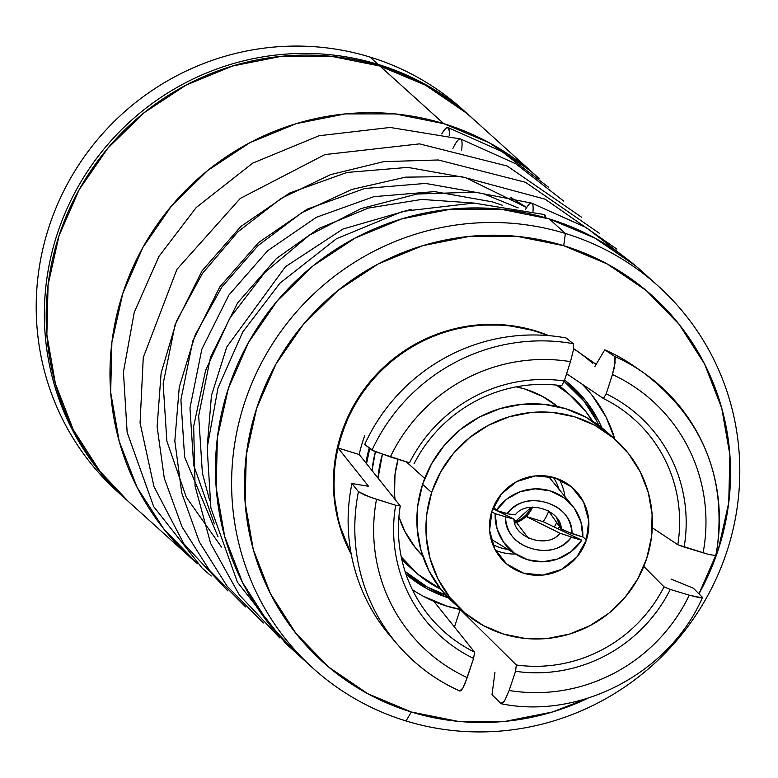 <?xml version="1.0" encoding="UTF-8"?>
<svg xmlns="http://www.w3.org/2000/svg" width="778" height="778" viewBox="0 0 778 778"><rect width="100%" height="100%" fill="white"/><g stroke="black" fill="none" stroke-linecap="round" stroke-linejoin="round"><path stroke-width="1.17" d="M510.942 197.573L526.687 207.541L465.536 177.647L407.779 167.387L347.007 172.444L289.484 193.1L240.83 226.495L202.086 270.793L175.031 324.941L163.147 383.749L166.862 441.068L186.263 497.181L221.477 547.022M218.054 536.849L184.619 457.104L180.904 399.795L192.798 340.988L219.853 286.829L258.588 242.532L307.252 209.136L364.775 188.48L425.547 183.423L483.294 193.683L518.245 207.94L483.294 193.683L425.547 183.423L364.775 188.48L307.252 209.136L258.588 242.532L219.853 286.829L192.798 340.988L180.904 399.795L184.619 457.104L218.054 536.849M209.564 500.137L202.387 473.141L198.672 415.831L210.556 357.024L237.611 302.866L276.355 258.568L318.688 228.557L368.344 208.076L421.695 199.421L474.366 203.077L421.695 199.421L368.344 208.076L318.688 228.557L276.355 258.568L237.611 302.866L210.556 357.024L198.672 415.831L202.387 473.141L209.564 500.137M411.309 209.292L342.952 229.024L285.419 266.747L226.768 347.027L211.46 395.506L207.347 444.997M502.51 205.314L492.357 201.862L434.61 191.602L373.839 196.669L316.315 217.325L267.651 250.711L228.917 295.008L201.862 349.166L189.968 407.973L193.683 465.293L214.388 523.895M442.526 132.61L445.882 128.195L448.274 127.748L449.344 131.326L449.237 135.712A27.989 5.553 107 0 0 447.924 127.524A27.989 5.553 107 0 0 441.807 133.894M461.558 150.358A27.989 5.553 -73 0 0 460.615 138.98A27.989 5.553 107 0 1 461.558 150.358M452.922 148.433A27.989 5.553 107 0 1 460.615 138.98M532.988 211.324A27.989 5.553 -73 0 0 531.666 203.126A27.989 5.553 107 0 1 532.988 211.324M544.172 214.524L545.777 218.394M525.549 209.496A27.989 5.553 107 0 1 531.666 203.126M545.738 217.859A27.989 5.553 -73 0 0 544.357 214.582M571.344 537.287C560.996 549.55 547.712 553.284 531.491 548.48C515.337 543.686 506.643 533.222 505.418 517.078C504.523 548.441 553.887 562.708 571.344 537.287L581.788 540.195L543.141 521.678A44.784 43.704 -47.9 0 0 548.665 511.175A44.784 43.704 -47.9 0 1 543.141 521.678L526.123 516.456L559.985 533.231L571.46 537.024L560.393 533.348M565.373 233.468A257.489 251.284 -47.9 0 1 658.256 286.09A257.489 251.284 -47.9 0 1 704.586 601.219A257.489 251.284 -47.9 0 1 406.028 720.953A257.489 251.284 132.1 0 0 726.983 551.184A257.489 251.284 132.1 0 0 565.373 233.468L563.719 245.702A246.295 240.363 -47.9 0 1 698.945 593.818L718.298 549.608L728.733 502.763L729.9 455.004L721.741 408.158L704.586 364.026L679.097 324.309L646.236 290.525L607.278 263.985L563.719 245.702L565.373 233.468A257.489 251.284 132.1 0 0 244.418 403.237A257.489 251.284 132.1 0 0 406.028 720.953L411.309 711.996L406.028 720.953A257.489 251.284 -47.9 0 1 313.155 668.331A257.489 251.284 -47.9 0 1 266.825 353.202A257.489 251.284 -47.9 0 1 565.373 233.468L549.239 218.9L565.373 233.468M658.256 286.09L642.122 271.522A257.489 251.284 132.1 0 0 549.239 218.9L500.633 209.156L450.841 209.146L401.759 218.881L355.293 237.98L313.213 265.716L277.143 301.018L248.464 342.534L228.294 388.669L217.383 437.644L216.167 487.573L224.696 536.548L242.629 582.683L269.276 624.209L297.507 654.21M588.022 698.177A246.295 240.363 -47.9 0 1 411.309 711.996A246.295 240.363 -47.9 0 1 256.73 408.09A246.295 240.363 -47.9 0 1 563.719 245.702L517.224 236.376L469.601 236.366L422.658 245.683L378.205 263.956L337.953 290.486L303.459 324.251L276.025 363.958L256.73 408.09L246.295 454.926L245.128 502.695L253.288 549.54L270.443 593.672L295.932 633.389L328.793 667.164L367.751 693.704L411.309 711.996L457.795 721.313L505.428 721.323L552.37 712.016L588.032 698.177M369.783 448.42A123.965 120.979 132.1 0 0 366.526 463.698L369.783 448.42M405.046 571.402A123.965 120.979 132.1 0 0 445.794 595.112L427.229 586.991L405.046 571.402M448.342 597.805A125.394 122.37 -47.9 0 1 405.951 574.106L427.171 588.81L448.342 597.805M365.942 462.968A125.394 122.37 -47.9 0 1 369.239 447.992L365.942 462.968M535.838 331L536.47 331.574A156.184 152.42 -47.9 0 1 547.78 335.542A156.184 152.42 132.1 0 0 536.47 331.574L536.567 331.642A156.193 152.439 -47.9 0 1 547.683 335.532A156.193 152.439 -47.9 0 0 536.567 331.642L536.47 331.574A156.184 152.42 132.1 0 0 370.999 381.901A156.184 152.42 132.1 0 0 351.092 553.391A156.184 152.42 -47.9 0 1 370.999 381.901A156.184 152.42 -47.9 0 1 536.47 331.574L535.838 331A156.184 152.42 132.1 0 0 369.793 382.017A156.184 152.42 132.1 0 0 351.277 554.374L338.984 523.672L333.811 493.972L334.55 463.678L341.163 433.978L353.406 405.999L370.795 380.812L392.676 359.397L418.194 342.573L446.387 330.99L476.155 325.087L506.361 325.087L535.838 331A156.184 152.42 132.1 0 1 548.772 335.619L535.838 331M581.944 354.486A156.184 152.42 132.1 0 0 573.619 348.651L581.963 354.496M596.172 364.357L577.966 351.724A156.184 152.42 132.1 0 0 573.6 348.797A156.184 152.42 -47.9 0 1 592.807 363.491M412.33 589.578A133.777 130.558 132.1 0 0 446.757 606.062L446.844 606.159A133.797 130.578 -47.9 0 1 433.959 601.443L474.629 652.188A142.491 139.058 -47.9 0 1 431.469 618.734A142.491 139.058 -47.9 0 1 400.252 505.972L359.222 454.517A133.797 130.578 -47.9 0 1 364.785 435.573A133.797 130.578 132.1 0 0 359.222 454.517L338.138 448.05A156.193 152.439 -47.9 0 1 346.794 421.559A156.193 152.439 -47.9 0 0 338.138 448.05L359.222 454.517L400.252 505.972L395.652 505.233L370.318 497.239L358.434 491.677L351.948 483.527L368.548 486.308L338.138 448.05L368.548 486.308L351.948 483.527A183.345 178.93 132.1 0 0 390.653 636.501L397.665 644.67A184.717 180.272 -47.9 0 1 358.434 491.677L351.948 483.527A183.345 178.93 -47.9 0 0 394.213 640.527M414.022 463.853A142.491 139.058 -47.9 0 1 561.716 385.723L564.264 380.987L570.478 361.653L573.454 349.799L573.289 343.681L566.083 337.963A183.345 178.93 132.1 0 0 364.717 444.481L374.179 451.259L409.51 462.842A148.238 144.669 -47.9 0 1 564.264 380.987L570.478 361.653L573.454 349.799L573.289 343.681L566.083 337.963A183.345 178.93 -47.9 0 0 364.717 444.481L372.01 450.151A184.717 180.272 -47.9 0 1 573.289 343.681A184.717 180.272 132.1 0 0 372.01 450.151L390.342 456.929A168.388 164.333 -47.9 0 1 570.478 361.653A168.388 164.333 132.1 0 0 390.342 456.929L409.51 462.842A148.238 144.669 -47.9 0 1 564.264 380.987L561.716 385.723A142.491 139.058 132.1 0 0 414.022 463.853M536.625 176.275L472.82 118.674A257.489 251.284 132.1 0 0 379.936 66.052L443.742 123.653A257.489 251.284 -47.9 0 1 536.625 176.275A257.489 251.284 -47.9 0 1 539.28 178.707M378.118 64.409L377.982 65.459L378.118 64.409A257.489 251.284 -47.9 0 1 471.001 117.031A257.489 251.284 -47.9 0 1 471.847 117.799A257.489 251.284 132.1 0 0 378.118 64.409L369.958 57.047L378.118 64.409A257.489 251.284 132.1 0 0 79.288 184.629A257.489 251.284 132.1 0 0 126.717 500.001A257.489 251.284 -47.9 0 1 125.9 499.272A257.489 251.284 -47.9 0 1 79.57 184.143A257.489 251.284 -47.9 0 1 378.118 64.409M471.001 117.031L462.842 109.669A257.489 251.284 132.1 0 0 369.958 57.047A257.489 251.284 -47.9 0 1 466.888 113.403M406.369 461.879L424.691 478.421L406.369 461.879M557.622 406.554A100.761 98.329 132.1 0 0 516.3 386.831L524.849 389.029L542.674 396.517L557.622 406.554M616.069 440.319L607.005 432.13A114.755 111.983 132.1 0 0 422.58 484.334L431.644 492.523A114.755 111.983 -47.9 0 1 616.069 440.319A114.755 111.983 -47.9 0 1 646.703 558.458L637.707 579.017L624.928 597.514L608.853 613.249L590.103 625.609L569.389 634.119L547.518 638.466L525.325 638.456L503.667 634.109L483.371 625.59L465.225 613.229L449.917 597.494L438.033 578.988L430.049 558.429L426.247 536.596L426.791 514.346L431.644 492.523L440.64 471.964L453.418 453.457L469.494 437.732L488.244 425.371L508.958 416.852L530.829 412.515L553.022 412.515L574.679 416.862L594.976 425.381L613.122 437.751L628.43 453.486L640.313 471.993L648.307 492.552L652.1 514.375L651.565 536.635L646.703 558.458A114.755 111.983 -47.9 0 1 462.278 610.662A114.755 111.983 -47.9 0 1 431.644 492.523L422.58 484.334A114.755 111.983 132.1 0 0 453.214 602.483L462.278 610.662M586.379 539.961A50.376 49.17 -47.9 0 1 505.418 562.883A50.376 49.17 -47.9 0 1 491.968 511.02A50.376 49.17 -47.9 0 1 572.939 488.098A50.376 49.17 -47.9 0 1 586.379 539.961L582.839 536.762L586.379 539.961L588.751 520.608L583.578 502.005L571.635 486.97L554.763 477.799L535.507 475.893L516.816 481.533L501.528 493.865L491.968 511.02L489.595 530.363L494.769 548.976L506.711 564.011L523.584 573.182L542.84 575.088L561.531 569.447L576.819 557.106L586.379 539.961M495.44 550.24A50.376 49.17 132.1 0 0 515.561 554.033A50.376 49.17 -47.9 0 1 495.44 550.24M558.196 528.884A50.376 49.17 132.1 0 0 559.508 526.531A50.376 49.17 -47.9 0 1 558.196 528.884M492.766 544.474A46.456 45.338 132.1 0 0 507.956 549.424A46.456 45.338 -47.9 0 1 492.766 544.474M554.286 527.017A46.456 45.338 132.1 0 0 556.688 522.524A46.456 45.338 -47.9 0 1 554.286 527.017M572.452 397.159A117.546 114.716 -47.9 0 1 592.447 421.044L585.114 410.658L569.428 394.534L556.387 385.081A117.546 114.716 -47.9 0 1 572.452 397.159L566.287 391.597A117.546 114.716 132.1 0 0 558.711 385.334L566.54 391.83M375.395 451.765A117.546 114.716 132.1 0 0 372.04 470.632L375.395 451.765M408.965 566.296L401.74 559.197A117.546 114.716 132.1 0 0 408.742 566.092L414.907 571.665A117.546 114.716 -47.9 0 1 401.254 556.902L417.922 574.29L440.708 589.121A117.546 114.716 -47.9 0 1 414.907 571.665M378.03 478.149A117.546 114.716 -47.9 0 1 382.387 454.342L378.03 478.149M553.333 477.391A46.456 45.338 -47.9 0 1 559.1 489.44A46.456 45.338 132.1 0 0 553.333 477.391M559.343 479.452A50.376 49.17 -47.9 0 1 564.906 496.549A50.376 49.17 132.1 0 0 559.343 479.462M607.258 432.354L585.912 417.202L565.616 408.683L543.958 404.336L521.766 404.336L499.894 408.674L479.18 417.183L460.43 429.544L444.355 445.279L431.576 463.776L422.58 484.334L417.728 506.167L417.183 528.418L420.986 550.24L428.97 570.799L440.854 589.306L453.438 602.678M398.083 459.321A100.761 98.329 132.1 0 0 395.059 499.476L394.524 494.166L395 474.629L398.083 459.321M398.91 516.855A100.761 98.329 132.1 0 0 422.736 555.949L415.306 547.634L404.871 531.384L398.91 516.864M121.864 495.547A257.489 251.284 -47.9 0 1 70.02 179.222A257.489 251.284 -47.9 0 1 369.958 57.047A257.489 251.284 132.1 0 0 71.411 176.781A257.489 251.284 132.1 0 0 117.741 491.91L125.9 499.272M539.319 178.746L530.003 170.518L489.274 142.773L443.742 123.653L395.136 113.909L345.344 113.899L296.262 123.634L249.796 142.734L207.716 170.47L171.646 205.771L142.967 247.287L122.798 293.423L111.886 342.398L110.671 392.326L119.199 441.301L137.132 487.436L163.779 528.962L197.495 563.739A257.489 251.284 -47.9 0 1 191.524 558.516A257.489 251.284 -47.9 0 1 145.194 243.388A257.489 251.284 -47.9 0 1 443.742 123.653L379.936 66.052A257.489 251.284 132.1 0 0 81.389 185.777A257.489 251.284 132.1 0 0 127.718 500.906L191.524 558.516M644.622 373.479A184.717 180.272 132.1 0 0 614.387 356.285L604.739 349.818L594.849 366.613L604.739 349.818L614.387 356.285L615.233 358.366L614.153 368.257L612.412 374.51L606.218 393.853L603.407 398.511L566.608 373.703L603.407 398.511A142.491 139.058 -47.9 0 1 620.97 408.839A142.491 139.058 -47.9 0 1 677.784 544.726L708.894 554.51L715.741 555.541A184.717 180.272 -47.9 0 0 643.328 372.574L634.488 366.438A183.345 178.93 132.1 0 0 604.739 349.818A183.345 178.93 -47.9 0 1 638.845 369.569M523.263 328.219A156.193 152.439 -47.9 0 1 536.567 331.642A156.193 152.439 -47.9 0 0 523.263 328.219M459.788 690.932L460.012 691.107C435.943 680.371 415.16 664.889 397.665 644.67A184.717 180.272 -47.9 0 0 459.788 690.932L462.881 688.102L467.208 677.619A168.388 164.333 -47.9 0 1 376.503 499.291L364.688 495.061L358.434 491.677A184.717 180.272 132.1 0 0 396.77 643.62A184.717 180.272 132.1 0 0 459.788 690.932L461.023 690.728L462.881 688.102L465.05 683.492L473.578 658.431L474.629 652.188L433.959 601.443A133.797 130.578 132.1 0 0 446.844 606.159A133.797 130.578 132.1 0 0 460.177 609.485L454.44 627.058L460.177 609.485L516.32 664.976L515.542 671.297L509.143 690.475L504.572 700.89L502.452 703.429L500.896 703.526L492.007 694.725L494.964 672.211L492.007 694.725L500.896 703.526L504.572 700.89L509.143 690.475A168.388 164.333 132.1 0 0 689.269 595.189L670.286 589.442L664.023 586.845L643.776 566.413L664.023 586.845L670.286 589.442A148.238 144.669 -47.9 0 1 515.542 671.297L509.143 690.475A168.388 164.333 -47.9 0 0 689.269 595.189L670.286 589.442A148.238 144.669 -47.9 0 1 515.542 671.297L516.32 664.976A142.491 139.058 132.1 0 0 664.023 586.845A142.491 139.058 -47.9 0 1 516.32 664.976L460.177 609.485A133.797 130.578 -47.9 0 1 446.844 606.159L446.757 606.062A133.777 130.558 132.1 0 0 461.072 609.573L446.757 606.062L423.096 596.133M652.304 527.766L677.784 544.726L652.304 527.766M702.174 597.066L693.373 588.207L671.054 579.065L693.373 588.207L702.174 597.066L702.077 597.835L689.269 595.189L699.568 597.737L702.174 597.066L702.417 597.621C669.79 672.63 580.388 719.835 501.363 703.789M592.214 395.477L606.062 417.047L614.863 439.23A133.777 130.558 132.1 0 0 581.905 383.992M564.565 380.034L568.951 383.544L585.688 400.738L598.661 420.966L601.871 427.774A125.394 122.37 -47.9 0 0 564.565 380.034M715.741 555.541L708.894 554.51L684.144 547.051A148.238 144.669 -47.9 0 0 606.218 393.853A148.238 144.669 -47.9 0 1 684.144 547.051L677.784 544.726A142.491 139.058 132.1 0 0 603.407 398.511L606.218 393.853L612.412 374.51A168.388 164.333 -47.9 0 1 703.118 552.827A168.388 164.333 132.1 0 0 612.412 374.51L615.145 362.577L614.387 356.285A184.717 180.272 -47.9 0 1 643.328 372.574C703.837 418.875 728.082 479.977 716.061 555.881M376.503 499.291A168.388 164.333 132.1 0 0 467.208 677.619L473.578 658.431A148.238 144.669 -47.9 0 1 395.652 505.233L376.503 499.291M474.629 652.188L473.578 658.431A148.238 144.669 -47.9 0 1 395.652 505.233L400.252 505.972A142.491 139.058 132.1 0 0 474.629 652.188M598.924 425.508A123.965 120.979 132.1 0 0 564.06 381.356L583.938 401.059L596.775 421.054L598.924 425.508M642.677 272.028L635.5 265.765L594.771 238.019L549.239 218.9A257.489 251.284 132.1 0 0 250.691 338.634A257.489 251.284 132.1 0 0 297.021 653.763L313.155 668.331M128.205 501.353L99.973 471.351L73.327 429.835L55.394 383.7L46.865 334.725L48.08 284.787L58.992 235.812L79.162 189.686L107.841 148.17L143.911 112.868L185.991 85.133L232.457 66.023L281.539 56.288L331.331 56.298L379.936 66.052L425.469 85.162L466.197 112.907L473.374 119.18M513.529 518.984L505.457 516.787L513.976 519.15C513.927 538.395 548.568 549.025 559.966 533.251L526.123 516.456A27.989 27.318 132.1 0 0 532.619 507.061A27.989 27.318 -47.9 0 1 526.123 516.456A27.989 27.318 -47.9 0 1 515.007 523.069A27.989 27.318 132.1 0 0 526.123 516.456L543.141 521.678L581.788 540.195L571.266 551.485L557.797 558.944L542.772 561.804L527.737 559.771L514.229 553.051L503.638 542.334L497.054 528.729L495.158 513.636L505.515 516.806L495.158 513.636A48.139 46.981 132.1 0 0 518.693 555.9A48.139 46.981 132.1 0 0 581.788 540.195L571.431 537.024M514.793 514.744L507.061 513.772L515.269 514.88C526.657 499.106 561.308 509.726 561.259 528.982L556.766 518.304M561.697 529.128L571.947 533.669L561.259 529.011L548.218 510.543L561.259 529.011M571.995 533.407C572.841 502.812 524.498 488.555 507.198 513.538C517.428 501.499 530.499 497.862 546.419 502.637C562.241 507.382 570.77 517.633 571.995 533.407L582.829 537.015L571.908 533.669M528.427 538.337L513.976 519.15M513.976 519.12L496.928 510.679L513.976 519.12M496.063 510.251L492.814 508.637L496.063 510.251M491.706 511.856L495.158 513.636L491.706 511.856M507.12 513.801L496.199 510.456L493.68 506.517L496.199 510.456A48.139 46.981 -47.9 0 1 570.332 503.385A48.139 46.981 -47.9 0 1 582.829 537.015L580.933 521.921L574.349 508.316L563.758 497.599L550.25 490.879L535.206 488.847L520.181 491.706L506.721 499.165L496.199 510.456L507.198 513.538M514.686 522.057A27.989 27.318 132.1 0 0 531.277 507.207L514.686 522.057M447.885 127.504L501.693 151.447L548.461 187.177M211.237 576.012L202.192 568.144L153.684 506.604L127.154 432.422L123.43 372.098L134.263 312.27L159.004 256.351L196.231 207.512L252.685 163.147L319.019 135.751L390.128 127.456L460.508 138.941L515.824 163.818L563.68 201.084M227.837 590.901L183.88 543.822L153.956 486.561L140.069 422.95L143.269 357.51L176.927 269.353L240.276 198.429L324.903 154.579L419.498 143.872L507.188 166.006L581.506 217.179M245.644 606.976L209.545 570.391L182.033 526.842L164.275 478.178L157.107 426.616L161.124 373.051L176.499 321.129L202.494 273.35L237.893 231.825L281.169 198.409L330.514 174.642L383.739 161.639L438.286 159.976L525.422 182.256L599.274 233.215M263.363 622.984L227.02 586.067L199.421 542.091L181.731 492.96L174.826 440.941L179.261 387.074L195.19 334.968L221.808 287.15L257.888 245.76L301.835 212.676L351.802 189.443L405.523 177.16L460.401 176.382L545.086 199.168L616.925 249.135M279.71 637.853L239.391 595.024L210.643 543.462L195.064 486.075L193.673 426.344L205.567 370.484L229.763 318.202L264.967 272.319L309.391 235.16L360.914 208.621L417.047 194.023L474.969 192.147L531.569 203.087L586.388 227.614L633.827 264.374M292.022 649.134L285.934 643.756L237.436 582.207L210.896 508.034L207.172 447.7L218.005 387.882L242.755 331.963L279.983 283.124L336.427 238.758L402.771 211.363L473.88 203.068L544.25 214.543M516.971 554.889L491.054 539.173M548.402 476.311L572.433 505.788"/></g></svg>
